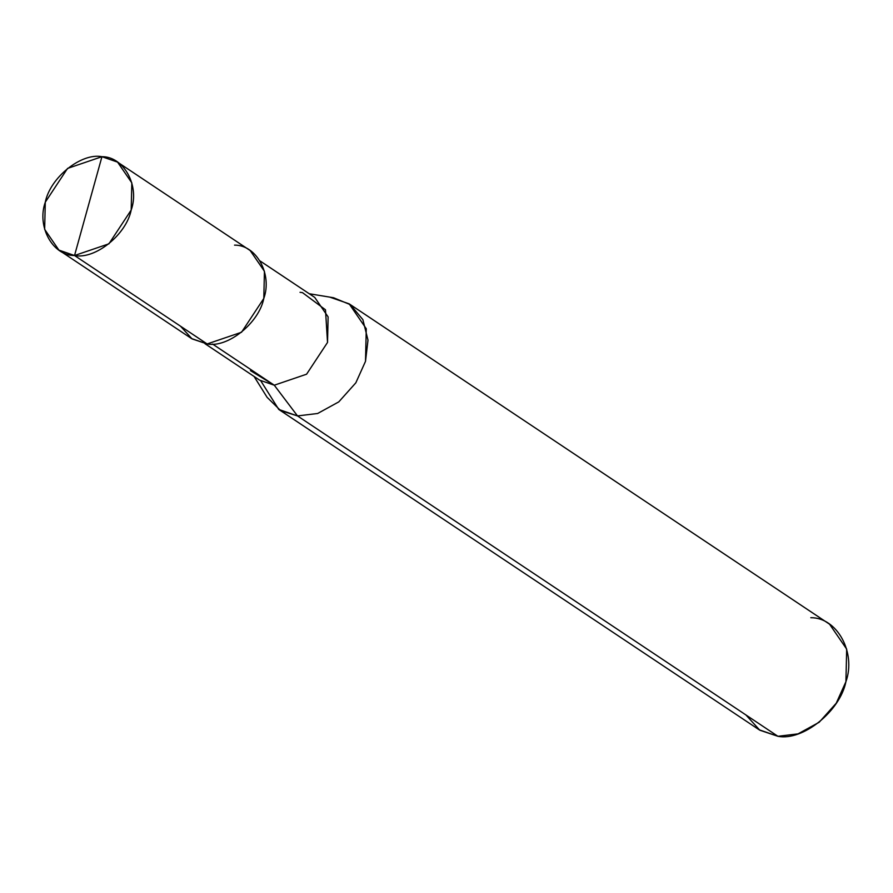 <?xml version="1.0" encoding="UTF-8"?>
<svg xmlns="http://www.w3.org/2000/svg" width="893" height="893" viewBox="0 0 893 893"><rect width="100%" height="100%" fill="white"/><g stroke="black" fill="none" stroke-linecap="round" stroke-linejoin="round"><path stroke-width="1.34" d="M180.498 326.179L192.062 338.894L207.143 343.95L74.532 255.521L101.947 156.699C123.803 156.431 139.9 185.755 131.193 210.022C126.337 234.647 95.171 259.673 74.532 255.521L108.924 243.822L131.193 210.022L131.829 182.864L117.575 162.124L101.947 156.699L74.532 255.521C52.676 255.8 36.58 226.465 45.286 202.198C50.142 177.573 81.308 152.558 101.947 156.699L67.555 168.409L45.286 202.198L44.65 229.367L58.905 250.107L74.532 255.521L207.143 343.95C227.782 348.103 258.948 323.076 263.803 298.452C272.499 274.184 256.414 244.861 234.546 245.128M117.575 162.124L250.185 250.553L264.44 271.293L263.803 298.452L241.534 332.252L207.143 343.95L191.504 338.536L58.905 250.107M260.109 260.979L314.727 297.402L328.122 316.903L327.53 342.432L306.589 374.2L274.274 385.207L212.567 344.062L274.274 385.207L306.589 374.2L327.53 342.432L325.476 309.793L302.47 292.625L300.026 292.312M309.224 293.741L333.524 297.737L350.313 304.647L362.882 319.649L367.994 340.144L365.505 361.33L355.827 382.829L338.782 401.883L317.64 413.492L297.514 415.926L274.274 385.207L259.573 380.117L204.955 343.682M349.163 303.843L829.575 624.218L846.676 649.099L845.917 681.705L836.25 703.193L819.194 722.247L798.052 733.867L777.926 736.301L297.514 415.926L317.64 413.492L338.782 401.883L355.827 382.829L365.505 361.33L366.264 328.736L349.163 303.843L330.399 297.347M250.453 370.64L274.274 385.207L297.514 415.926L777.926 736.301C802.695 741.268 840.09 711.252 845.917 681.705C856.354 652.571 837.054 617.387 810.811 617.71M260.834 380.909L278.75 409.429L297.514 415.926L280.648 410.613L267.107 397.329L254.07 376.444M745.956 714.98L759.831 730.228L777.926 736.301L759.162 729.793L278.75 409.429"/></g></svg>
